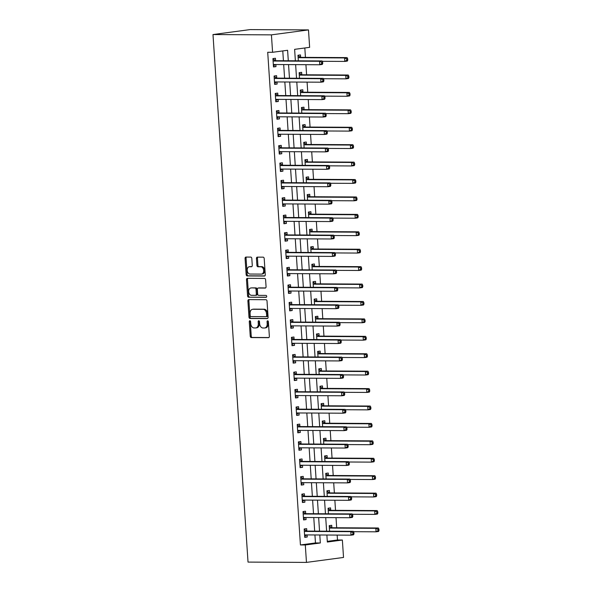 <?xml version="1.0" encoding="UTF-8"?>
<svg xmlns="http://www.w3.org/2000/svg" width="592" height="592" viewBox="0 0 592 592"><rect width="100%" height="100%" fill="white"/><g stroke="black" fill="none" stroke-linecap="round" stroke-linejoin="round"><path stroke-width="0.89" d="M249.876 320.716A0.962 0.666 -97.6 0 0 249.276 321.671L250.238 336.204A1.376 0.955 -97.6 0 0 251.282 337.581L268.494 337.669A1.376 0.955 -97.6 0 0 268.583 337.662A1.376 0.955 -97.6 0 0 269.36 336.308L268.391 321.774A0.962 0.666 -97.6 0 0 267.051 321.767L267.177 323.646A4.396 3.041 -97.6 0 1 264.705 327.99A4.396 3.041 -97.6 0 1 264.409 328.005L262.974 327.998A4.396 3.041 -97.6 0 1 259.629 323.602L259.503 321.722A0.962 0.666 -97.6 0 0 258.164 321.715L258.29 323.595A4.396 3.041 -97.6 0 1 255.811 327.938A4.396 3.041 -97.6 0 1 255.522 327.961L254.086 327.953A4.396 3.041 -97.6 0 1 250.734 323.558L250.608 321.678A0.962 0.666 -97.6 0 0 249.876 320.716M250.357 320.982A0.962 0.666 -97.6 0 0 250.275 321.537L251.237 336.071A1.376 0.955 -97.6 0 0 252.288 337.447L268.901 337.536M268.139 321.079A0.962 0.666 -97.6 0 0 268.058 321.634L268.183 323.513L267.177 323.646M259.252 321.034A0.962 0.666 -97.6 0 0 259.163 321.582L259.289 323.461L258.29 323.595M251.815 258.467A1.376 0.955 -97.6 0 0 250.764 257.091L245.939 257.069A1.376 0.955 -97.6 0 0 245.843 257.076A1.376 0.955 -97.6 0 0 245.073 258.43L246.146 274.577A1.376 0.955 -97.6 0 0 247.19 275.946L264.402 276.042A1.376 0.955 -97.6 0 0 264.491 276.035A1.376 0.955 -97.6 0 0 265.268 274.673L264.195 258.534A1.376 0.955 -97.6 0 0 263.144 257.157L257.313 257.128A1.376 0.955 -97.6 0 0 257.224 257.135A1.376 0.955 -97.6 0 0 256.447 258.489L256.906 265.401A1.376 0.955 -97.6 0 0 257.957 266.777L260.843 266.792A3.678 2.546 -97.6 0 1 263.632 270.285A3.678 2.546 -97.6 0 1 261.575 274.096A3.678 2.546 -97.6 0 1 261.331 274.111L250.002 274.044A3.678 2.546 -97.6 0 1 247.219 270.551A3.678 2.546 -97.6 0 1 249.276 266.748A3.678 2.546 -97.6 0 1 249.521 266.726L251.408 266.74A1.376 0.955 -97.6 0 0 251.496 266.733A1.376 0.955 -97.6 0 0 252.273 265.379L251.815 258.467M305.302 544.98L300.433 544.951L267.71 52.266L272.579 52.288L271.425 34.869L212.987 34.551L248.026 562.089L306.464 562.4L305.302 544.98L320.331 542.968L319.798 534.99M248.766 299.611A1.376 0.955 -97.6 0 0 248.67 299.619A1.376 0.955 -97.6 0 0 247.9 300.98L248.973 317.12A1.376 0.955 -97.6 0 0 250.016 318.496L267.229 318.585A1.376 0.955 -97.6 0 0 267.318 318.577A1.376 0.955 -97.6 0 0 268.087 317.223L267.022 301.084A1.376 0.955 -97.6 0 0 265.971 299.707L248.766 299.611M247.56 295.845L246.487 279.705A1.376 0.955 -97.6 0 1 247.256 278.344A1.376 0.955 -97.6 0 1 247.352 278.344L264.557 278.432A1.376 0.955 -97.6 0 1 265.608 279.809L266.067 286.713A1.376 0.955 -97.6 0 1 265.29 288.075A1.376 0.955 -97.6 0 1 265.201 288.082L258.223 288.038A1.376 0.955 -97.6 0 0 258.127 288.045A1.376 0.955 -97.6 0 0 257.357 289.407L257.661 293.987A1.376 0.955 -97.6 0 0 258.704 295.364L265.971 295.401A0.962 0.666 -97.6 0 1 266.097 297.317L248.603 297.221A1.376 0.955 -97.6 0 1 247.56 295.845L248.559 295.711L247.486 279.572L246.487 279.705M300.433 544.951L315.462 542.945L314.929 534.961M314.67 531.128L313.775 517.541M313.516 513.708L312.613 500.122M312.361 496.288L311.459 482.702M311.2 478.869L310.297 465.275M310.045 461.442L309.142 447.855M308.891 444.022L307.988 430.436M307.729 426.603L306.826 413.009M306.575 409.176L305.672 395.589M305.42 391.756L304.517 378.17M304.258 374.336L303.356 360.743M303.104 356.909L302.201 343.323M301.942 339.49L301.039 325.903M300.788 322.07L299.885 308.476M299.633 304.651L298.731 291.057M298.472 287.224L297.569 273.637M297.317 269.804L296.414 256.218M296.163 252.384L295.26 238.791M295.001 234.957L294.098 221.371M293.847 217.538L292.944 203.951M292.685 200.118L291.782 186.524M291.53 182.691L290.628 169.105M290.376 165.272L289.473 151.685M289.214 147.852L288.311 134.258M288.06 130.432L287.157 116.839M286.905 113.005L286.003 99.419M285.744 95.586L284.841 81.999M284.589 78.166L283.686 64.572M283.427 60.739L282.776 50.927M306.826 530.92L306.678 528.649L304.17 528.982L304.732 537.351L307.233 537.011L307.093 534.924M305.672 513.493L305.516 511.229L303.015 511.562L303.57 519.924L306.079 519.591L305.938 517.497M304.51 496.074L304.362 493.809L301.861 494.142L302.416 502.504L304.917 502.171L304.776 500.077M303.356 478.654L303.208 476.382L300.699 476.723L301.254 485.085L303.763 484.744L303.622 482.658M302.201 461.227L302.046 458.963L299.545 459.296L300.1 467.658L302.601 467.325L302.468 465.238M301.039 443.808L300.891 441.543L298.39 441.876L298.945 450.238L301.446 449.905L301.306 447.811M299.885 426.388L299.737 424.116L297.228 424.457L297.783 432.819L300.292 432.478L300.151 430.391M298.731 408.961L298.575 406.697L296.074 407.03L296.629 415.392L299.13 415.059L298.997 412.972M297.569 391.541L297.421 389.277L294.912 389.61L295.475 397.972L297.976 397.639L297.835 395.545M296.414 374.122L296.266 371.85L293.758 372.19L294.313 380.552L296.821 380.219L296.681 378.125M295.253 356.702L295.105 354.43L292.603 354.763L293.158 363.125L295.66 362.792L295.519 360.706M294.098 339.275L293.95 337.011L291.442 337.344L291.997 345.706L294.505 345.373L294.365 343.279M292.944 321.856L292.788 319.591L290.287 319.924L290.842 328.286L293.343 327.953L293.21 325.859M291.782 304.436L291.634 302.164L289.133 302.505L289.688 310.867L292.189 310.526L292.048 308.439M290.628 287.009L290.48 284.745L287.971 285.078L288.526 293.44L291.035 293.107L290.894 291.02M289.473 269.589L289.318 267.325L286.817 267.658L287.372 276.02L289.873 275.687L289.74 273.593M288.311 252.17L288.163 249.898L285.655 250.238L286.217 258.6L288.718 258.26L288.578 256.173M287.157 234.743L287.009 232.478L284.5 232.811L285.055 241.173L287.564 240.84L287.423 238.754M286.003 217.323L285.847 215.059L283.346 215.392L283.901 223.754L286.402 223.421L286.262 221.327M284.841 199.904L284.693 197.632L282.184 197.972L282.739 206.334L285.248 206.001L285.107 203.907M283.686 182.484L283.531 180.212L281.03 180.545L281.585 188.907L284.086 188.574L283.953 186.487M282.525 165.057L282.377 162.793L279.875 163.126L280.43 171.488L282.932 171.155L282.791 169.06M281.37 147.637L281.222 145.373L278.714 145.706L279.269 154.068L281.777 153.735L281.637 151.641M280.216 130.218L280.06 127.946L277.559 128.286L278.114 136.648L280.615 136.308L280.482 134.221M279.054 112.791L278.906 110.526L276.405 110.859L276.96 119.221L279.461 118.888L279.32 116.794M277.9 95.371L277.752 93.107L275.243 93.44L275.798 101.802L278.307 101.469L278.166 99.375M276.745 77.952L276.59 75.68L274.089 76.02L274.644 84.382L277.145 84.042L277.004 81.955M275.583 60.525L275.435 58.26L272.927 58.593L273.482 66.955L275.99 66.622L275.85 64.535M327.295 541.362L337.492 540L337.166 535.087M336.685 527.768L336.012 517.66M335.523 510.348L334.857 500.24M334.369 492.921L333.696 482.82M333.215 475.502L332.541 465.393M332.053 458.082L331.387 447.974M330.898 440.655L330.225 430.554M329.737 423.236L329.071 413.127M328.582 405.816L327.909 395.708M327.428 388.396L326.754 378.288M326.266 370.969L325.6 360.868M325.112 353.55L324.438 343.441M323.957 336.13L323.284 326.022M322.795 318.703L322.129 308.602M321.641 301.284L320.968 291.175M320.487 283.864L319.813 273.756M319.325 266.437L318.651 256.336M318.17 249.017L317.497 238.909M317.009 231.598L316.343 221.489M315.854 214.178L315.181 204.07M314.7 196.751L314.026 186.643M313.538 179.332L312.872 169.223M312.384 161.912L311.71 151.804M311.229 144.485L310.556 134.384M310.067 127.065L309.394 116.957M308.913 109.646L308.24 99.537M307.751 92.219L307.085 82.118M306.597 74.799L305.923 64.691M305.442 57.38L304.813 47.982M331.868 527.568L331.72 525.304L329.219 525.637L329.589 531.209M330.713 510.149L330.565 507.884L328.057 508.217L328.427 513.789M329.559 492.729L329.404 490.457L326.902 490.798L327.272 496.37M328.397 475.302L328.249 473.038L325.741 473.371L326.111 478.943M327.243 457.882L327.087 455.618L324.586 455.951L324.956 461.523M326.081 440.463L325.933 438.191L323.432 438.531L323.802 444.104M324.927 423.036L324.779 420.771L322.27 421.104L322.64 426.677M323.772 405.616L323.617 403.352L321.116 403.685L321.486 409.257M322.61 388.197L322.462 385.925L319.961 386.265L320.331 391.837M321.456 370.777L321.308 368.505L318.799 368.838L319.169 374.418M320.302 353.35L320.146 351.086L317.645 351.419L318.015 356.991M319.14 335.93L318.992 333.666L316.483 333.999L316.853 339.571M317.985 318.511L317.83 316.239L315.329 316.579L315.699 322.152M316.824 301.084L316.676 298.819L314.174 299.152L314.544 304.725M315.669 283.664L315.521 281.4L313.013 281.733L313.383 287.305M314.515 266.245L314.359 263.973L311.858 264.313L312.228 269.885M313.353 248.818L313.205 246.553L310.704 246.886L311.074 252.458M312.199 231.398L312.051 229.134L309.542 229.467L309.912 235.039M311.044 213.978L310.889 211.707L308.388 212.047L308.758 217.619M309.882 196.559L309.734 194.287L307.226 194.62L307.596 200.2M308.728 179.132L308.573 176.867L306.071 177.2L306.441 182.773M307.566 161.712L307.418 159.448L304.917 159.781L305.287 165.353M306.412 144.293L306.264 142.021L303.755 142.361L304.125 147.933M305.257 126.866L305.102 124.601L302.601 124.934L302.971 130.506M304.096 109.446L303.948 107.182L301.446 107.515L301.816 113.087M302.941 92.026L302.793 89.755L300.285 90.095L300.655 95.667M301.787 74.599L301.631 72.335L299.13 72.668L299.5 78.24M300.625 57.18L300.477 54.915L297.968 55.248L298.338 60.821M295.378 60.806L294.616 49.343L309.638 47.338L308.484 29.911L250.046 29.6L212.987 34.551M337.492 540L342.368 540.022L343.523 557.449L306.464 562.4M308.484 29.911L271.425 34.869M288.304 60.769L287.601 50.283L272.579 52.288M319.547 531.157L318.644 517.571M318.385 513.738L317.482 500.144M317.231 496.311L316.328 482.724M316.069 478.891L315.166 465.305M314.914 461.471L314.012 447.878M313.76 444.052L312.857 430.458M312.598 426.625L311.695 413.038M311.444 409.205L310.541 395.619M310.289 391.786L309.387 378.192M309.128 374.359L308.225 360.772M307.973 356.939L307.07 343.353M306.811 339.519L305.909 325.926M305.657 322.092L304.754 308.506M304.503 304.673L303.6 291.086M303.341 287.253L302.438 273.659M302.186 269.826L301.284 256.24M301.032 252.407L300.129 238.82M299.87 234.987L298.967 221.401M298.716 217.567L297.813 203.974M297.554 200.14L296.659 186.554M296.4 182.721L295.497 169.134M295.245 165.301L294.342 151.707M294.083 147.874L293.181 134.288M292.929 130.455L292.026 116.868M291.775 113.035L290.872 99.441M290.613 95.608L289.71 82.022M289.458 78.188L288.556 64.602M326.873 535.027L327.339 542.035L342.368 540.022M295.63 64.639L296.533 78.225M296.792 82.059L297.695 95.652M297.946 99.486L298.849 113.072M299.101 116.905L300.003 130.492M300.262 134.325L301.165 147.919M301.417 151.744L302.32 165.338M302.571 169.171L303.474 182.758M303.733 186.591L304.636 200.177M304.887 204.011L305.79 217.604M306.049 221.438L306.952 235.024M307.204 238.857L308.106 252.444M308.358 256.277L309.261 269.871M309.52 273.704L310.423 287.29M310.674 291.123L311.577 304.71M311.829 308.543L312.731 322.137M312.99 325.963L313.893 339.556M314.145 343.39L315.048 356.976M315.307 360.809L316.202 374.396M316.461 378.229L317.364 391.823M317.615 395.656L318.518 409.242M318.777 413.075L319.68 426.662M319.932 430.495L320.834 444.089M321.086 447.922L321.989 461.508M322.248 465.342L323.151 478.928M323.402 482.761L324.305 496.355M324.564 500.181L325.459 513.775M325.718 517.608L326.621 531.194M315.462 542.945L320.331 542.968M307.233 537.011L304.702 536.996M306.079 519.591L303.548 519.576M304.917 502.171L302.394 502.157M303.763 484.744L301.232 484.737M302.601 467.325L300.077 467.31M301.446 449.905L298.923 449.89M300.292 432.478L297.761 432.471M299.13 415.059L296.607 415.044M297.976 397.639L295.445 397.624M296.821 380.219L294.291 380.205M295.66 362.792L293.136 362.778M294.505 345.373L291.974 345.358M293.343 327.953L290.82 327.938M292.189 310.526L289.666 310.519M291.035 293.107L288.504 293.092M289.873 275.687L287.349 275.672M288.718 258.26L286.188 258.253M287.564 240.84L285.033 240.826M286.402 223.421L283.879 223.406M285.248 206.001L282.717 205.986M284.086 188.574L281.563 188.559M282.932 171.155L280.408 171.14M281.777 153.735L279.246 153.72M280.615 136.308L278.092 136.301M279.461 118.888L276.93 118.874M278.307 101.469L275.776 101.454M277.145 84.042L274.621 84.034M275.99 66.622L273.46 66.607M256.521 327.827A4.396 3.041 -97.6 0 0 256.817 327.805A4.396 3.041 -97.6 0 0 259.289 323.461M265.416 327.872A4.396 3.041 -97.6 0 0 265.704 327.857A4.396 3.041 -97.6 0 0 268.183 323.513M249.358 299.619A1.376 0.955 -97.6 0 0 248.899 300.847L249.972 316.986A1.376 0.955 -97.6 0 0 251.023 318.363L267.636 318.452M250.209 315.625A0.962 0.666 -97.6 0 0 250.941 316.587L266.045 316.668A0.962 0.666 -97.6 0 0 266.652 315.714L266.518 313.73A4.396 3.041 -97.6 0 0 263.174 309.335L252.843 309.276A4.396 3.041 -97.6 0 0 252.555 309.298A4.396 3.041 -97.6 0 0 250.076 313.642L250.209 315.625M266.171 316.646L267.051 316.535A0.962 0.666 -97.6 0 0 267.651 315.58L266.652 315.714M252.555 309.298L253.554 309.165A4.396 3.041 -97.6 0 1 253.85 309.142L264.173 309.202A4.396 3.041 -97.6 0 1 267.525 313.597L267.651 315.58M247.944 278.344A1.376 0.955 -97.6 0 0 247.486 279.572M265.608 287.941L259.222 287.904A1.376 0.955 -97.6 0 0 259.133 287.912A1.376 0.955 -97.6 0 0 259.044 287.934M266.437 297.177L248.603 297.221M250.978 288.001A3.678 2.546 -97.6 0 0 250.734 288.015A3.678 2.546 -97.6 0 0 248.677 291.826A3.678 2.546 -97.6 0 0 251.467 295.319L255.455 295.341A1.376 0.955 -97.6 0 0 255.544 295.334A1.376 0.955 -97.6 0 0 256.321 293.98L256.018 289.399A1.376 0.955 -97.6 0 0 254.967 288.023L251.977 287.867A3.678 2.546 -97.6 0 0 251.733 287.882A3.678 2.546 -97.6 0 0 251.496 287.934M255.64 295.319L256.454 295.208A1.376 0.955 -97.6 0 0 256.551 295.201A1.376 0.955 -97.6 0 0 257.32 293.847L256.321 293.98M251.977 287.867L255.973 287.89A1.376 0.955 -97.6 0 1 257.017 289.266L257.32 293.847M248.559 295.711A1.376 0.955 -97.6 0 0 249.609 297.088M250.039 266.659A3.678 2.546 -97.6 0 1 250.275 266.607A3.678 2.546 -97.6 0 1 250.52 266.592L251.815 266.6M262.337 273.978A3.678 2.546 -97.6 0 0 262.582 273.963A3.678 2.546 -97.6 0 0 264.631 270.152A3.678 2.546 -97.6 0 0 261.849 266.659L260.843 266.792M257.905 257.135A1.376 0.955 -97.6 0 0 257.453 258.356L257.912 265.268A1.376 0.955 -97.6 0 0 258.956 266.637L261.849 266.659M246.531 257.069A1.376 0.955 -97.6 0 0 246.072 258.297L247.145 274.444A1.376 0.955 -97.6 0 0 248.196 275.813L264.809 275.902M353.476 531.69L376.068 531.808L375.831 528.323L378.34 527.99L332.371 527.746A1.399 0.969 82.4 0 1 332.001 527.642L329.248 526.103M377.918 529.278L378.014 530.669L379.013 530.536L378.924 529.144L377.918 529.278L375.831 528.323L329.862 528.079A1.399 0.969 82.4 0 1 329.492 527.975L329.367 527.909M379.013 530.536L378.569 531.475L376.068 531.808L378.014 530.669M378.34 527.99L378.924 529.144M353.972 533.888L353.883 532.489L352.876 532.622L352.973 534.021L353.972 533.888L353.528 534.82L351.026 535.161L305.05 534.909A1.399 0.969 -97.6 0 0 304.961 534.916A1.399 0.969 -97.6 0 0 304.695 535.013L304.577 535.079M352.973 534.021L351.026 535.161L350.79 531.675L353.298 531.335L307.329 531.091A1.399 0.969 -97.6 0 1 306.959 530.987L304.207 529.448M304.325 531.253L304.451 531.327A1.399 0.969 -97.6 0 0 304.821 531.424L350.79 531.675L352.876 532.622M306.789 534.924L304.651 536.189M353.883 532.489L353.298 531.335M352.314 514.27L374.906 514.389L374.677 510.903L377.178 510.57L331.209 510.326A1.399 0.969 82.4 0 1 330.839 510.223L328.086 508.676M376.764 511.858L376.852 513.249L377.859 513.116L377.763 511.725L376.764 511.858L374.677 510.903L328.708 510.659A1.399 0.969 82.4 0 1 328.338 510.556L328.205 510.482M377.859 513.116L377.415 514.056L374.906 514.389L376.852 513.249M377.178 510.57L377.763 511.725M351.16 496.843L373.752 496.969L373.522 493.484L376.024 493.151L330.055 492.899A1.399 0.969 82.4 0 1 329.685 492.796L326.932 491.256M375.609 494.431L375.698 495.83L376.697 495.696L376.608 494.298L375.609 494.431L373.522 493.484L327.546 493.232A1.399 0.969 82.4 0 1 327.176 493.136L327.05 493.062M376.697 495.696L376.253 496.629L373.752 496.969L375.698 495.83M376.024 493.151L376.608 494.298M350.005 479.424L372.59 479.542L372.361 476.057L374.869 475.724L328.893 475.48A1.399 0.969 82.4 0 1 328.523 475.376L325.778 473.837M374.447 477.011L374.544 478.403L375.543 478.269L375.454 476.878L374.447 477.011L372.361 476.057L326.392 475.813A1.399 0.969 82.4 0 1 326.022 475.709L325.896 475.642M375.543 478.269L375.099 479.209L372.59 479.542L374.544 478.403M374.869 475.724L375.454 476.878M352.817 516.461L352.721 515.07L351.722 515.203L351.811 516.594L352.817 516.461L352.373 517.401L349.865 517.734L303.896 517.489A1.399 0.969 -97.6 0 0 303.8 517.497A1.399 0.969 -97.6 0 0 303.541 517.586L303.422 517.66M351.811 516.594L349.865 517.734L349.635 514.248L352.136 513.915L306.168 513.671A1.399 0.969 -97.6 0 1 305.798 513.567L303.045 512.028M303.163 513.834L303.296 513.9A1.399 0.969 -97.6 0 0 303.666 514.004L349.635 514.248L351.722 515.203M305.627 517.497L303.496 518.762M352.721 515.07L352.136 513.915M351.655 499.041L351.567 497.65L350.568 497.783L350.656 499.174L351.655 499.041L351.211 499.981L348.71 500.314L302.741 500.07A1.399 0.969 -97.6 0 0 302.645 500.07A1.399 0.969 -97.6 0 0 302.379 500.166L302.26 500.24M350.656 499.174L348.71 500.314L348.481 496.829L350.982 496.496L305.013 496.251A1.399 0.969 -97.6 0 1 304.643 496.148L301.89 494.601M302.009 496.407L302.135 496.481A1.399 0.969 -97.6 0 0 302.505 496.584L348.481 496.829L350.568 497.783M304.473 500.077L302.334 501.343M351.567 497.65L350.982 496.496M350.501 481.622L350.412 480.223L349.406 480.356L349.502 481.755L350.501 481.622L350.057 482.554L347.548 482.894L301.58 482.643A1.399 0.969 -97.6 0 0 301.491 482.65A1.399 0.969 -97.6 0 0 301.224 482.746L301.106 482.813M349.502 481.755L347.548 482.894L347.319 479.409L349.828 479.076L303.851 478.824A1.399 0.969 -97.6 0 1 303.481 478.721L300.729 477.182M300.854 478.987L300.98 479.061A1.399 0.969 -97.6 0 0 301.35 479.157L347.319 479.409L349.406 480.356M303.319 482.658L301.18 483.923M350.412 480.223L349.828 479.076M348.843 462.004L371.436 462.123L371.206 458.637L373.707 458.304L327.739 458.06A1.399 0.969 82.4 0 1 327.369 457.956L324.616 456.417M373.293 459.592L373.382 460.983L374.388 460.85L374.292 459.459L373.293 459.592L371.206 458.637L325.237 458.393A1.399 0.969 82.4 0 1 324.867 458.289L324.734 458.215M374.388 460.85L373.944 461.79L371.436 462.123L373.382 460.983M373.707 458.304L374.292 459.459M349.347 464.195L349.25 462.803L348.251 462.937L348.34 464.328L349.347 464.195L348.895 465.134L346.394 465.467L300.425 465.223A1.399 0.969 -97.6 0 0 300.329 465.231A1.399 0.969 -97.6 0 0 300.07 465.319L299.952 465.393M348.34 464.328L346.394 465.467L346.165 461.982L348.666 461.649L302.697 461.405A1.399 0.969 -97.6 0 1 302.327 461.301L299.574 459.762M299.693 461.568L299.826 461.634A1.399 0.969 -97.6 0 0 300.196 461.738L346.165 461.982L348.251 462.937M302.157 465.231L300.026 466.503M349.25 462.803L348.666 461.649M347.689 444.577L370.281 444.703L370.044 441.218L372.553 440.885L326.584 440.633A1.399 0.969 82.4 0 1 326.214 440.529L323.461 438.99M372.131 442.165L372.227 443.563L373.226 443.43L373.138 442.032L372.131 442.165L370.044 441.218L324.076 440.973A1.399 0.969 82.4 0 1 323.706 440.87L323.58 440.796M373.226 443.43L372.782 444.37L370.281 444.703L372.227 443.563M372.553 440.885L373.138 442.032M348.185 446.775L348.096 445.384L347.09 445.517L347.186 446.908L348.185 446.775L347.741 447.715L345.24 448.048L299.271 447.804A1.399 0.969 -97.6 0 0 299.175 447.811A1.399 0.969 -97.6 0 0 298.908 447.9L298.79 447.974M347.186 446.908L345.24 448.048L345.003 444.562L347.511 444.229L301.543 443.985A1.399 0.969 -97.6 0 1 301.173 443.882L298.42 442.342M298.538 444.141L298.664 444.215A1.399 0.969 -97.6 0 0 299.034 444.318L345.003 444.562L347.09 445.517M301.002 447.811L298.864 449.076M348.096 445.384L347.511 444.229M346.527 427.158L369.119 427.276L368.89 423.798L371.391 423.458L325.422 423.213A1.399 0.969 82.4 0 1 325.052 423.11L322.3 421.571M370.977 424.745L371.073 426.144L372.072 426.003L371.976 424.612L370.977 424.745L368.89 423.798L322.921 423.546A1.399 0.969 82.4 0 1 322.551 423.443L322.425 423.376M372.072 426.003L371.628 426.943L369.119 427.276L371.073 426.144M371.391 423.458L371.976 424.612M347.03 429.355L346.934 427.957L345.935 428.09L346.031 429.489L347.03 429.355L346.586 430.295L344.078 430.628L298.109 430.377A1.399 0.969 -97.6 0 0 298.02 430.384A1.399 0.969 -97.6 0 0 297.754 430.48L297.635 430.547M346.031 429.489L344.078 430.628L343.848 427.143L346.35 426.81L300.381 426.558A1.399 0.969 -97.6 0 1 300.011 426.455L297.258 424.915M297.384 426.721L297.51 426.795A1.399 0.969 -97.6 0 0 297.88 426.899L343.848 427.143L345.935 428.09M299.848 430.391L297.709 431.657M346.934 427.957L346.35 426.81M345.373 409.738L367.965 409.856L367.736 406.371L370.237 406.038L324.268 405.794A1.399 0.969 82.4 0 1 323.898 405.69L321.145 404.151M369.822 407.326L369.911 408.717L370.918 408.584L370.821 407.192L369.822 407.326L367.736 406.371L321.767 406.127A1.399 0.969 82.4 0 1 321.397 406.023L321.264 405.949M370.918 408.584L370.466 409.523L367.965 409.856L369.911 408.717M370.237 406.038L370.821 407.192M345.876 411.928L345.78 410.537L344.781 410.67L344.87 412.069L345.876 411.928L345.425 412.868L342.923 413.201L296.955 412.957A1.399 0.969 -97.6 0 0 296.858 412.964A1.399 0.969 -97.6 0 0 296.599 413.061L296.481 413.127M344.87 412.069L342.923 413.201L342.694 409.723L345.195 409.383L299.226 409.139A1.399 0.969 -97.6 0 1 298.856 409.035L296.104 407.496M296.222 409.301L296.355 409.368A1.399 0.969 -97.6 0 0 296.725 409.472L342.694 409.723L344.781 410.67M298.686 412.964L296.548 414.237M345.78 410.537L345.195 409.383M344.218 392.311L366.811 392.437L366.574 388.951L369.082 388.618L323.114 388.367A1.399 0.969 82.4 0 1 322.744 388.271L319.991 386.724M368.661 389.906L368.757 391.297L369.756 391.164L369.667 389.765L368.661 389.906L366.574 388.951L320.605 388.707A1.399 0.969 82.4 0 1 320.235 388.604L320.109 388.53M369.756 391.164L369.312 392.104L366.811 392.437L368.757 391.297M369.082 388.618L369.667 389.765M344.714 394.509L344.625 393.118L343.619 393.251L343.715 394.642L344.714 394.509L344.27 395.449L341.769 395.782L295.793 395.537A1.399 0.969 -97.6 0 0 295.704 395.545A1.399 0.969 -97.6 0 0 295.438 395.634L295.319 395.708M343.715 394.642L341.769 395.782L341.532 392.296L344.041 391.963L298.072 391.719A1.399 0.969 -97.6 0 1 297.702 391.615L294.949 390.076M295.068 391.874L295.193 391.948A1.399 0.969 -97.6 0 0 295.563 392.052L341.532 392.296L343.619 393.251M297.532 395.545L295.393 396.81M344.625 393.118L344.041 391.963M343.057 374.891L365.649 375.017L365.419 371.532L367.921 371.191L321.952 370.947A1.399 0.969 82.4 0 1 321.582 370.844L318.829 369.304M367.506 372.479L367.595 373.878L368.601 373.744L368.505 372.346L367.506 372.479L365.419 371.532L319.451 371.28A1.399 0.969 82.4 0 1 319.081 371.184L318.955 371.11M368.601 373.744L368.157 374.677L365.649 375.017L367.595 373.878M367.921 371.191L368.505 372.346M343.56 377.089L343.464 375.691L342.465 375.831L342.553 377.222L343.56 377.089L343.116 378.029L340.607 378.362L294.638 378.118A1.399 0.969 -97.6 0 0 294.55 378.118A1.399 0.969 -97.6 0 0 294.283 378.214L294.165 378.281M342.553 377.222L340.607 378.362L340.378 374.877L342.879 374.544L296.91 374.292A1.399 0.969 -97.6 0 1 296.54 374.196L293.787 372.649M293.906 374.455L294.039 374.529A1.399 0.969 -97.6 0 0 294.409 374.632L340.378 374.877L342.465 375.831M296.37 378.125L294.239 379.391M343.464 375.691L342.879 374.544M341.902 357.472L364.494 357.59L364.265 354.105L366.766 353.772L320.797 353.528A1.399 0.969 82.4 0 1 320.427 353.424L317.675 351.885M366.352 355.059L366.441 356.451L367.44 356.317L367.351 354.926L366.352 355.059L364.265 354.105L318.289 353.861A1.399 0.969 82.4 0 1 317.919 353.757L317.793 353.69M367.44 356.317L366.996 357.257L364.494 357.59L366.441 356.451M366.766 353.772L367.351 354.926M342.398 359.67L342.309 358.271L341.31 358.404L341.399 359.803L342.398 359.67L341.954 360.602L339.453 360.942L293.484 360.691A1.399 0.969 -97.6 0 0 293.388 360.698A1.399 0.969 -97.6 0 0 293.121 360.794L293.003 360.861M341.399 359.803L339.453 360.942L339.223 357.457L341.725 357.117L295.756 356.872A1.399 0.969 -97.6 0 1 295.386 356.769L292.633 355.23M292.751 357.035L292.877 357.109A1.399 0.969 -97.6 0 0 293.247 357.205L339.223 357.457L341.31 358.404M295.216 360.698L293.077 361.971M342.309 358.271L341.725 357.117M340.748 340.052L363.34 340.171L363.103 336.685L365.612 336.352L319.643 336.108A1.399 0.969 82.4 0 1 319.266 336.004L316.52 334.458M365.19 337.64L365.286 339.031L366.285 338.898L366.196 337.507L365.19 337.64L363.103 336.685L317.134 336.441A1.399 0.969 82.4 0 1 316.764 336.337L316.639 336.263M366.285 338.898L365.841 339.838L363.34 340.171L365.286 339.031M365.612 336.352L366.196 337.507M341.244 342.243L341.155 340.851L340.148 340.985L340.245 342.376L341.244 342.243L340.8 343.182L338.291 343.515L292.322 343.271A1.399 0.969 -97.6 0 0 292.233 343.279A1.399 0.969 -97.6 0 0 291.967 343.367L291.849 343.441M340.245 342.376L338.291 343.515L338.062 340.03L340.57 339.697L294.594 339.453A1.399 0.969 -97.6 0 1 294.224 339.349L291.479 337.81M291.597 339.616L291.723 339.682A1.399 0.969 -97.6 0 0 292.093 339.786L338.062 340.03L340.148 340.985M294.061 343.279L291.923 344.544M341.155 340.851L340.57 339.697M339.586 322.625L362.178 322.751L361.949 319.266L364.45 318.933L318.481 318.681A1.399 0.969 82.4 0 1 318.111 318.577L315.358 317.038M364.036 320.213L364.124 321.611L365.131 321.478L365.035 320.08L364.036 320.213L361.949 319.266L315.98 319.014A1.399 0.969 82.4 0 1 315.61 318.918L315.477 318.844M365.131 321.478L364.687 322.411L362.178 322.751L364.124 321.611M364.45 318.933L365.035 320.08M340.089 324.823L339.993 323.432L338.994 323.565L339.083 324.956L340.089 324.823L339.638 325.763L337.137 326.096L291.168 325.852A1.399 0.969 -97.6 0 0 291.072 325.852A1.399 0.969 -97.6 0 0 290.813 325.948L290.694 326.022M339.083 324.956L337.137 326.096L336.907 322.61L339.408 322.277L293.44 322.033A1.399 0.969 -97.6 0 1 293.07 321.93L290.317 320.383M290.435 322.189L290.568 322.263A1.399 0.969 -97.6 0 0 290.938 322.366L336.907 322.61L338.994 323.565M292.899 325.859L290.768 327.124M339.993 323.432L339.408 322.277M338.432 305.206L361.024 305.324L360.787 301.839L363.296 301.506L317.327 301.261A1.399 0.969 82.4 0 1 316.957 301.158L314.204 299.619M362.874 302.793L362.97 304.184L363.969 304.051L363.88 302.66L362.874 302.793L360.787 301.839L314.818 301.594A1.399 0.969 82.4 0 1 314.448 301.491L314.322 301.424M363.969 304.051L363.525 304.991L361.024 305.324L362.97 304.184M363.296 301.506L363.88 302.66M338.927 307.403L338.839 306.005L337.832 306.138L337.928 307.537L338.927 307.403L338.483 308.336L335.982 308.676L290.013 308.425A1.399 0.969 -97.6 0 0 289.917 308.432A1.399 0.969 -97.6 0 0 289.651 308.528L289.532 308.595M337.928 307.537L335.982 308.676L335.745 305.191L338.254 304.858L292.285 304.606A1.399 0.969 -97.6 0 1 291.915 304.503L289.162 302.963M289.281 304.769L289.407 304.843A1.399 0.969 -97.6 0 0 289.777 304.939L335.745 305.191L337.832 306.138M291.745 308.439L289.606 309.705M338.839 306.005L338.254 304.858M337.277 287.786L359.862 287.904L359.633 284.419L362.141 284.086L316.165 283.842A1.399 0.969 82.4 0 1 315.795 283.738L313.042 282.199M361.719 285.374L361.816 286.765L362.815 286.632L362.718 285.24L361.719 285.374L359.633 284.419L313.664 284.175A1.399 0.969 82.4 0 1 313.294 284.071L313.168 283.997M362.815 286.632L362.371 287.571L359.862 287.904L361.816 286.765M362.141 284.086L362.718 285.24M337.773 289.976L337.677 288.585L336.678 288.718L336.774 290.11L337.773 289.976L337.329 290.916L334.82 291.249L288.852 291.005A1.399 0.969 -97.6 0 0 288.763 291.012A1.399 0.969 -97.6 0 0 288.496 291.101L288.378 291.175M336.774 290.11L334.82 291.249L334.591 287.764L337.092 287.431L291.123 287.187A1.399 0.969 -97.6 0 1 290.753 287.083L288.001 285.544M288.126 287.349L288.252 287.416A1.399 0.969 -97.6 0 0 288.622 287.52L334.591 287.764L336.678 288.718M290.591 291.012L288.452 292.285M337.677 288.585L337.092 287.431M336.115 270.359L358.708 270.485L358.478 266.999L360.979 266.666L315.011 266.415A1.399 0.969 82.4 0 1 314.641 266.311L311.888 264.772M360.565 267.947L360.654 269.345L361.66 269.212L361.564 267.813L360.565 267.947L358.478 266.999L312.509 266.755A1.399 0.969 82.4 0 1 312.139 266.652L312.006 266.578M361.66 269.212L361.209 270.144L358.708 270.485L360.654 269.345M360.979 266.666L361.564 267.813M336.619 272.557L336.522 271.166L335.523 271.299L335.612 272.69L336.619 272.557L336.167 273.497L333.666 273.83L287.697 273.585A1.399 0.969 -97.6 0 0 287.601 273.593A1.399 0.969 -97.6 0 0 287.342 273.682L287.224 273.756M335.612 272.69L333.666 273.83L333.437 270.344L335.938 270.011L289.969 269.767A1.399 0.969 -97.6 0 1 289.599 269.663L286.846 268.124M286.965 269.922L287.098 269.996A1.399 0.969 -97.6 0 0 287.468 270.1L333.437 270.344L335.523 271.299M289.429 273.593L287.298 274.858M336.522 271.166L335.938 270.011M334.961 252.939L357.553 253.058L357.316 249.58L359.825 249.239L313.856 248.995A1.399 0.969 82.4 0 1 313.486 248.892L310.733 247.352M359.403 250.527L359.499 251.926L360.498 251.785L360.41 250.394L359.403 250.527L357.316 249.58L311.348 249.328A1.399 0.969 82.4 0 1 310.978 249.225L310.852 249.158M360.498 251.785L360.054 252.725L357.553 253.058L359.499 251.926M359.825 249.239L360.41 250.394M335.457 255.137L335.368 253.739L334.362 253.872L334.458 255.27L335.457 255.137L335.013 256.07L332.512 256.41L286.535 256.158A1.399 0.969 -97.6 0 0 286.447 256.166A1.399 0.969 -97.6 0 0 286.18 256.262L286.062 256.329M334.458 255.27L332.512 256.41L332.275 252.925L334.783 252.592L288.815 252.34A1.399 0.969 -97.6 0 1 288.445 252.236L285.692 250.697M285.81 252.503L285.936 252.577A1.399 0.969 -97.6 0 0 286.306 252.68L332.275 252.925L334.362 253.872M288.274 256.173L286.136 257.439M335.368 253.739L334.783 252.592M333.799 235.52L356.391 235.638L356.162 232.153L358.663 231.82L312.694 231.576A1.399 0.969 82.4 0 1 312.324 231.472L309.572 229.933M358.249 233.107L358.345 234.499L359.344 234.365L359.248 232.974L358.249 233.107L356.162 232.153L310.193 231.909A1.399 0.969 82.4 0 1 309.823 231.805L309.697 231.731M359.344 234.365L358.9 235.305L356.391 235.638L358.345 234.499M358.663 231.82L359.248 232.974M334.302 237.71L334.206 236.319L333.207 236.452L333.296 237.851L334.302 237.71L333.858 238.65L331.35 238.983L285.381 238.739A1.399 0.969 -97.6 0 0 285.292 238.746A1.399 0.969 -97.6 0 0 285.026 238.835L284.907 238.909M333.296 237.851L331.35 238.983L331.12 235.505L333.622 235.165L287.653 234.92A1.399 0.969 -97.6 0 1 287.283 234.817L284.53 233.278M284.648 235.083L284.782 235.15A1.399 0.969 -97.6 0 0 285.152 235.253L331.12 235.505L333.207 236.452M287.113 238.746L284.981 240.019M334.206 236.319L333.622 235.165M332.645 218.093L355.237 218.219L355.008 214.733L357.509 214.4L311.54 214.149A1.399 0.969 82.4 0 1 311.17 214.052L308.417 212.506M357.094 215.688L357.183 217.079L358.182 216.946L358.093 215.547L357.094 215.688L355.008 214.733L309.039 214.489A1.399 0.969 82.4 0 1 308.661 214.385L308.536 214.311M358.182 216.946L357.738 217.886L355.237 218.219L357.183 217.079M357.509 214.4L358.093 215.547M333.141 220.291L333.052 218.899L332.053 219.033L332.142 220.424L333.141 220.291L332.697 221.23L330.195 221.563L284.227 221.319A1.399 0.969 -97.6 0 0 284.13 221.327A1.399 0.969 -97.6 0 0 283.864 221.415L283.746 221.489M332.142 220.424L330.195 221.563L329.966 218.078L332.467 217.745L286.498 217.501A1.399 0.969 -97.6 0 1 286.128 217.397L283.376 215.858M283.494 217.656L283.62 217.73A1.399 0.969 -97.6 0 0 283.99 217.834L329.966 218.078L332.053 219.033M285.958 221.327L283.82 222.592M333.052 218.899L332.467 217.745M331.49 200.673L354.083 200.799L353.846 197.314L356.354 196.973L310.386 196.729A1.399 0.969 82.4 0 1 310.008 196.625L307.263 195.086M355.933 198.261L356.029 199.659L357.028 199.526L356.939 198.128L355.933 198.261L353.846 197.314L307.877 197.062A1.399 0.969 82.4 0 1 307.507 196.958L307.381 196.892M357.028 199.526L356.584 200.459L354.083 200.799L356.029 199.659M356.354 196.973L356.939 198.128M331.986 202.871L331.897 201.472L330.891 201.613L330.987 203.004L331.986 202.871L331.542 203.811L329.034 204.144L283.065 203.9A1.399 0.969 -97.6 0 0 282.976 203.9A1.399 0.969 -97.6 0 0 282.71 203.996L282.591 204.062M330.987 203.004L329.034 204.144L328.804 200.658L331.313 200.325L285.337 200.074A1.399 0.969 -97.6 0 1 284.967 199.978L282.221 198.431M282.34 200.237L282.465 200.311A1.399 0.969 -97.6 0 0 282.835 200.414L328.804 200.658L330.891 201.613M284.804 203.907L282.665 205.172M331.897 201.472L331.313 200.325M330.329 183.254L352.921 183.372L352.691 179.887L355.193 179.554L309.224 179.309A1.399 0.969 82.4 0 1 308.854 179.206L306.101 177.667M354.778 180.841L354.867 182.232L355.873 182.099L355.777 180.708L354.778 180.841L352.691 179.887L306.723 179.642A1.399 0.969 82.4 0 1 306.353 179.539L306.219 179.465M355.873 182.099L355.429 183.039L352.921 183.372L354.867 182.232M355.193 179.554L355.777 180.708M330.832 185.451L330.736 184.053L329.737 184.186L329.825 185.585L330.832 185.451L330.38 186.384L327.879 186.724L281.91 186.473A1.399 0.969 -97.6 0 0 281.814 186.48A1.399 0.969 -97.6 0 0 281.555 186.576L281.437 186.643M329.825 185.585L327.879 186.724L327.65 183.239L330.151 182.898L284.182 182.654A1.399 0.969 -97.6 0 1 283.812 182.551L281.059 181.011M281.178 182.817L281.311 182.884A1.399 0.969 -97.6 0 0 281.681 182.987L327.65 183.239L329.737 184.186M283.642 186.48L281.511 187.753M330.736 184.053L330.151 182.898M329.174 165.834L351.766 165.952L351.537 162.467L354.038 162.134L308.069 161.89A1.399 0.969 82.4 0 1 307.699 161.786L304.947 160.24M353.624 163.422L353.713 164.813L354.712 164.68L354.623 163.288L353.624 163.422L351.537 162.467L305.561 162.223A1.399 0.969 82.4 0 1 305.191 162.119L305.065 162.045M354.712 164.68L354.268 165.619L351.766 165.952L353.713 164.813M354.038 162.134L354.623 163.288M329.67 168.024L329.581 166.633L328.575 166.766L328.671 168.158L329.67 168.024L329.226 168.964L326.725 169.297L280.756 169.053A1.399 0.969 -97.6 0 0 280.66 169.06A1.399 0.969 -97.6 0 0 280.393 169.149L280.275 169.223M328.671 168.158L326.725 169.297L326.488 165.812L328.997 165.479L283.028 165.235A1.399 0.969 -97.6 0 1 282.658 165.131L279.905 163.592M280.023 165.39L280.149 165.464A1.399 0.969 -97.6 0 0 280.519 165.568L326.488 165.812L328.575 166.766M282.488 169.06L280.349 170.326M329.581 166.633L328.997 165.479M328.02 148.407L350.605 148.533L350.375 145.047L352.884 144.714L306.908 144.463A1.399 0.969 82.4 0 1 306.538 144.359L303.785 142.82M352.462 145.995L352.558 147.393L353.557 147.26L353.461 145.861L352.462 145.995L350.375 145.047L304.406 144.796A1.399 0.969 82.4 0 1 304.036 144.7L303.911 144.626M353.557 147.26L353.113 148.192L350.605 148.533L352.558 147.393M352.884 144.714L353.461 145.861M328.516 150.605L328.419 149.214L327.42 149.347L327.517 150.738L328.516 150.605L328.072 151.545L325.563 151.878L279.594 151.633A1.399 0.969 -97.6 0 0 279.505 151.633A1.399 0.969 -97.6 0 0 279.239 151.73L279.121 151.796M327.517 150.738L325.563 151.878L325.334 148.392L327.835 148.059L281.866 147.815A1.399 0.969 -97.6 0 1 281.496 147.711L278.743 146.165M278.869 147.97L278.995 148.044A1.399 0.969 -97.6 0 0 279.365 148.148L325.334 148.392L327.42 149.347M281.333 151.641L279.195 152.906M328.419 149.214L327.835 148.059M326.858 130.987L349.45 131.106L349.221 127.62L351.722 127.287L305.753 127.043A1.399 0.969 82.4 0 1 305.383 126.94L302.63 125.4M351.308 128.575L351.396 129.966L352.403 129.833L352.307 128.442L351.308 128.575L349.221 127.62L303.252 127.376A1.399 0.969 82.4 0 1 302.882 127.273L302.749 127.206M352.403 129.833L351.951 130.773L349.45 131.106L351.396 129.966M351.722 127.287L352.307 128.442M327.361 133.185L327.265 131.787L326.266 131.92L326.355 133.318L327.361 133.185L326.91 134.118L324.409 134.458L278.44 134.206A1.399 0.969 -97.6 0 0 278.344 134.214A1.399 0.969 -97.6 0 0 278.085 134.31L277.966 134.377M326.355 133.318L324.409 134.458L324.179 130.973L326.68 130.64L280.712 130.388A1.399 0.969 -97.6 0 1 280.342 130.284L277.589 128.745M277.707 130.551L277.84 130.625A1.399 0.969 -97.6 0 0 278.21 130.721L324.179 130.973L326.266 131.92M280.171 134.221L278.04 135.487M327.265 131.787L326.68 130.64M325.704 113.568L348.296 113.686L348.059 110.201L350.568 109.868L304.599 109.624A1.399 0.969 82.4 0 1 304.229 109.52L301.476 107.981M350.146 111.155L350.242 112.547L351.241 112.413L351.152 111.022L350.146 111.155L348.059 110.201L302.09 109.957A1.399 0.969 82.4 0 1 301.72 109.853L301.594 109.779M351.241 112.413L350.797 113.353L348.296 113.686L350.242 112.547M350.568 109.868L351.152 111.022M326.199 115.758L326.111 114.367L325.104 114.5L325.2 115.891L326.199 115.758L325.755 116.698L323.254 117.031L277.278 116.787A1.399 0.969 -97.6 0 0 277.189 116.794A1.399 0.969 -97.6 0 0 276.923 116.883L276.804 116.957M325.2 115.891L323.254 117.031L323.017 113.546L325.526 113.213L279.557 112.968A1.399 0.969 -97.6 0 1 279.187 112.865L276.434 111.326M276.553 113.131L276.679 113.198A1.399 0.969 -97.6 0 0 277.049 113.301L323.017 113.546L325.104 114.5M279.017 116.794L276.878 118.06M326.111 114.367L325.526 113.213M324.542 96.141L347.134 96.267L346.905 92.781L349.406 92.448L303.437 92.197A1.399 0.969 82.4 0 1 303.067 92.093L300.314 90.554M348.991 93.728L349.088 95.127L350.087 94.994L349.99 93.595L348.991 93.728L346.905 92.781L300.936 92.537A1.399 0.969 82.4 0 1 300.566 92.433L300.44 92.359M350.087 94.994L349.643 95.926L347.134 96.267L349.088 95.127M349.406 92.448L349.99 93.595M325.045 98.339L324.949 96.947L323.95 97.081L324.039 98.472L325.045 98.339L324.601 99.278L322.092 99.611L276.124 99.367A1.399 0.969 -97.6 0 0 276.035 99.375A1.399 0.969 -97.6 0 0 275.768 99.463L275.65 99.537M324.039 98.472L322.092 99.611L321.863 96.126L324.364 95.793L278.395 95.549A1.399 0.969 -97.6 0 1 278.025 95.445L275.273 93.906M275.391 95.704L275.524 95.778A1.399 0.969 -97.6 0 0 275.894 95.882L321.863 96.126L323.95 97.081M277.855 99.375L275.724 100.64M324.949 96.947L324.364 95.793M323.387 78.721L345.98 78.84L345.75 75.362L348.251 75.021L302.283 74.777A1.399 0.969 82.4 0 1 301.913 74.673L299.16 73.134M347.837 76.309L347.926 77.7L348.932 77.567L348.836 76.176L347.837 76.309L345.75 75.362L299.781 75.11A1.399 0.969 82.4 0 1 299.404 75.006L299.278 74.94M348.932 77.567L348.481 78.507L345.98 78.84L347.926 77.7M348.251 75.021L348.836 76.176M323.883 80.919L323.794 79.52L322.795 79.654L322.884 81.052L323.883 80.919L323.439 81.851L320.938 82.192L274.969 81.94A1.399 0.969 -97.6 0 0 274.873 81.948A1.399 0.969 -97.6 0 0 274.614 82.044L274.488 82.11M322.884 81.052L320.938 82.192L320.709 78.706L323.21 78.373L277.241 78.122A1.399 0.969 -97.6 0 1 276.871 78.018L274.118 76.479M274.237 78.285L274.362 78.359A1.399 0.969 -97.6 0 0 274.732 78.462L320.709 78.706L322.795 79.654M276.701 81.955L274.562 83.22M323.794 79.52L323.21 78.373M322.233 61.302L344.825 61.42L344.588 57.935L347.097 57.602L301.128 57.357A1.399 0.969 82.4 0 1 300.758 57.254L298.005 55.715M346.675 58.889L346.771 60.28L347.77 60.147L347.682 58.756L346.675 58.889L344.588 57.935L298.62 57.69A1.399 0.969 82.4 0 1 298.25 57.587L298.124 57.513M347.77 60.147L347.326 61.087L344.825 61.42L346.771 60.28M347.097 57.602L347.682 58.756M322.729 63.492L322.64 62.101L321.634 62.234L321.73 63.625L322.729 63.492L322.285 64.432L319.776 64.765L273.807 64.521A1.399 0.969 -97.6 0 0 273.719 64.528A1.399 0.969 -97.6 0 0 273.452 64.617L273.334 64.691M321.73 63.625L319.776 64.765L319.547 61.287L322.055 60.946L276.079 60.702A1.399 0.969 -97.6 0 1 275.709 60.599L272.964 59.059M273.082 60.865L273.208 60.932A1.399 0.969 -97.6 0 0 273.578 61.035L319.547 61.287L321.634 62.234M275.546 64.528L273.408 65.801M322.64 62.101L322.055 60.946M250.275 321.537L249.276 321.671M268.058 321.634L267.051 321.767M259.163 321.582L258.164 321.715M252.288 337.447L251.282 337.581M251.237 336.071L250.238 336.204M251.023 318.363L250.016 318.496M249.972 316.986L248.973 317.12M248.899 300.847L247.9 300.98M267.525 313.597L266.518 313.73M264.173 309.202L263.174 309.335M253.85 309.142L252.843 309.276M259.222 287.904L258.223 288.038M257.017 289.266L256.018 289.399M255.973 287.89L254.967 288.023M250.52 266.592L249.521 266.726M258.956 266.637L257.957 266.777M257.912 265.268L256.906 265.401M257.453 258.356L256.447 258.489M248.196 275.813L247.19 275.946M247.145 274.444L246.146 274.577M246.072 258.297L245.073 258.43M332.371 527.746L329.862 528.079M332.001 527.642L329.492 527.975M304.451 531.327L306.959 530.987M304.821 531.424L307.329 531.091M304.695 535.013L305.42 534.916M331.209 510.326L328.708 510.659M330.839 510.223L328.338 510.556M330.055 492.899L327.546 493.232M329.685 492.796L327.176 493.136M328.893 475.48L326.392 475.813M328.523 475.376L326.022 475.709M303.296 513.9L305.798 513.567M303.666 514.004L306.168 513.671M303.541 517.586L304.266 517.489M302.135 496.481L304.643 496.148M302.505 496.584L305.013 496.251M302.379 500.166L303.104 500.07M300.98 479.061L303.481 478.721M301.35 479.157L303.851 478.824M301.224 482.746L301.95 482.65M327.739 458.06L325.237 458.393M327.369 457.956L324.867 458.289M299.826 461.634L302.327 461.301M300.196 461.738L302.697 461.405M300.07 465.319L300.795 465.223M326.584 440.633L324.076 440.973M326.214 440.529L323.706 440.87M298.664 444.215L301.173 443.882M299.034 444.318L301.543 443.985M298.908 447.9L299.633 447.804M325.422 423.213L322.921 423.546M325.052 423.11L322.551 423.443M297.51 426.795L300.011 426.455M297.88 426.899L300.381 426.558M297.754 430.48L298.479 430.384M324.268 405.794L321.767 406.127M323.898 405.69L321.397 406.023M296.355 409.368L298.856 409.035M296.725 409.472L299.226 409.139M296.599 413.061L297.317 412.957M323.114 388.367L320.605 388.707M322.744 388.271L320.235 388.604M295.193 391.948L297.702 391.615M295.563 392.052L298.072 391.719M295.438 395.634L296.163 395.537M321.952 370.947L319.451 371.28M321.582 370.844L319.081 371.184M294.039 374.529L296.54 374.196M294.409 374.632L296.91 374.292M294.283 378.214L295.008 378.118M320.797 353.528L318.289 353.861M320.427 353.424L317.919 353.757M292.877 357.109L295.386 356.769M293.247 357.205L295.756 356.872M293.121 360.794L293.847 360.698M319.643 336.108L317.134 336.441M319.266 336.004L316.764 336.337M291.723 339.682L294.224 339.349M292.093 339.786L294.594 339.453M291.967 343.367L292.692 343.271M318.481 318.681L315.98 319.014M318.111 318.577L315.61 318.918M290.568 322.263L293.07 321.93M290.938 322.366L293.44 322.033M290.813 325.948L291.538 325.852M317.327 301.261L314.818 301.594M316.957 301.158L314.448 301.491M289.407 304.843L291.915 304.503M289.777 304.939L292.285 304.606M289.651 308.528L290.376 308.432M316.165 283.842L313.664 284.175M315.795 283.738L313.294 284.071M288.252 287.416L290.753 287.083M288.622 287.52L291.123 287.187M288.496 291.101L289.222 291.005M315.011 266.415L312.509 266.755M314.641 266.311L312.139 266.652M287.098 269.996L289.599 269.663M287.468 270.1L289.969 269.767M287.342 273.682L288.067 273.585M313.856 248.995L311.348 249.328M313.486 248.892L310.978 249.225M285.936 252.577L288.445 252.236M286.306 252.68L288.815 252.34M286.18 256.262L286.905 256.166M312.694 231.576L310.193 231.909M312.324 231.472L309.823 231.805M284.782 235.15L287.283 234.817M285.152 235.253L287.653 234.92M285.026 238.835L285.751 238.739M311.54 214.149L309.039 214.489M311.17 214.052L308.661 214.385M283.62 217.73L286.128 217.397M283.99 217.834L286.498 217.501M283.864 221.415L284.589 221.319M310.386 196.729L307.877 197.062M310.008 196.625L307.507 196.958M282.465 200.311L284.967 199.978M282.835 200.414L285.337 200.074M282.71 203.996L283.435 203.9M309.224 179.309L306.723 179.642M308.854 179.206L306.353 179.539M281.311 182.884L283.812 182.551M281.681 182.987L284.182 182.654M281.555 186.576L282.28 186.473M308.069 161.89L305.561 162.223M307.699 161.786L305.191 162.119M280.149 165.464L282.658 165.131M280.519 165.568L283.028 165.235M280.393 169.149L281.119 169.053M306.908 144.463L304.406 144.796M306.538 144.359L304.036 144.7M278.995 148.044L281.496 147.711M279.365 148.148L281.866 147.815M279.239 151.73L279.964 151.633M305.753 127.043L303.252 127.376M305.383 126.94L302.882 127.273M277.84 130.625L280.342 130.284M278.21 130.721L280.712 130.388M278.085 134.31L278.81 134.214M304.599 109.624L302.09 109.957M304.229 109.52L301.72 109.853M276.679 113.198L279.187 112.865M277.049 113.301L279.557 112.968M276.923 116.883L277.648 116.787M303.437 92.197L300.936 92.537M303.067 92.093L300.566 92.433M275.524 95.778L278.025 95.445M275.894 95.882L278.395 95.549M275.768 99.463L276.494 99.367M302.283 74.777L299.781 75.11M301.913 74.673L299.404 75.006M274.362 78.359L276.871 78.018M274.732 78.462L277.241 78.122M274.614 82.044L275.332 81.948M301.128 57.357L298.62 57.69M300.758 57.254L298.25 57.587M273.208 60.932L275.709 60.599M273.578 61.035L276.079 60.702M273.452 64.617L274.177 64.521M256.817 327.805L255.811 327.938M265.704 327.857L264.705 327.99M267.11 316.528L266.111 316.661M259.133 287.912L258.127 288.045M251.733 287.882L250.734 288.015M256.551 295.201L255.544 295.334M250.275 266.607L249.276 266.748M262.582 273.963L261.575 274.096"/></g></svg>
